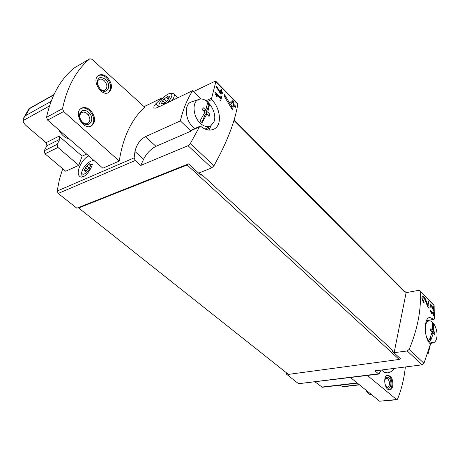 <?xml version="1.0" encoding="UTF-8"?>
<svg xmlns="http://www.w3.org/2000/svg" width="460" height="460" viewBox="0 0 460 460"><rect width="100%" height="100%" fill="white"/><g stroke="black" fill="none" stroke-linecap="round" stroke-linejoin="round"><path stroke-width="0.69" d="M430.761 311.403L433.447 314.128L433.412 315.663L433.895 316.147L433.935 312.334L433.458 311.851L433.458 313.369L430.083 309.942L431.52 313.869L431.762 313.582L430.761 311.403L430.422 311.466M433.757 304.842L434.125 305.572L434.349 318.538L434.062 319.338L429.743 317.48C423.947 317.722 423.493 337.214 430.146 343.775L430.094 345.115L423.965 363.291L422.05 364.843L374.854 370.846L378.885 374.066L381.196 370.035M392.61 351.256L392.765 350.468L392.61 351.256L394.139 352.671L407.226 350.963L409.193 349.393C417.801 328.411 421.458 309.034 420.17 291.26L419.974 290.703L418.755 290.329L406.122 292.646L404.679 291.191L404.535 291.91L233.962 120.457M424.062 301.886C422.751 299.92 422.464 298.5 423.211 297.62L424.925 299.546L427.817 307.09L429.036 308.327L428.858 301.702L427.978 300.8L428.145 305.952L425.534 299.276C424.551 297.091 423.579 295.998 422.613 295.987C421.354 297.488 421.837 299.92 424.057 303.272L424.062 301.886L423.16 302.053M431.135 307.119L430.646 304.802L431.56 305.842L433.176 309.936L433.832 310.603L433.676 306.992L433.199 306.504L433.331 309.315L431.882 305.687L430.324 303.916C429.651 304.727 429.928 306.049 431.152 307.872L431.135 307.119L430.663 307.205M221.524 92.27L222.548 93.311L222.709 92.569L221.685 91.528L221.956 90.229L221.185 89.447L220.921 90.741L220.15 89.959L219.989 90.701L220.76 91.482L220.501 92.627L216.568 86.198L216.384 87.015L220.495 93.771L221.053 94.334L221.524 92.27L220.668 92.667L220.328 93.495M193.631 91.517L214.855 81.362L215.924 81.368L211.652 98.141L211.669 99.607C220.737 108.491 222.536 126.011 213.371 129.381C209.219 130.968 204.913 129.864 200.451 126.069L199.427 126.931L190.336 143.531L188.031 145.688L140.8 165.439L135.217 160.54L134.136 157.843L134.964 151.507C136.614 144.526 140.087 139.587 145.383 136.689L155.986 146.32L191.067 131.106L192.021 129.708L200.209 126.149M237.601 103.609L237.791 104.23C235.02 121.561 227.079 142.065 213.958 165.749L211.721 167.871L198.864 173.064L200.951 175.289L188.542 163.881L187.145 164.979L78.608 207.966L78.896 207.374L76.831 208.19L58.196 193.441L57.189 191.021L59.397 179.492L62.715 168.705M215.993 94.081L220.323 98.469L219.886 100.021L220.662 100.809L221.697 96.945L220.927 96.163L220.53 97.692L215.09 92.178L214.877 92.949L216.804 97.06L217.321 96.91L215.993 94.081L215.51 94.3M233.45 105.604L235.273 107.462L235.543 106.099L233.726 104.242L234.163 101.867L232.8 100.475L232.357 102.844L230.983 101.441L230.702 102.804L232.076 104.207L231.61 106.323L224.56 94.708L224.238 96.203L231.581 108.433L232.576 109.44L233.45 105.604L232.369 106.082L231.501 108.301M427.61 353.412L428.317 353.315L430.589 343.511M428.317 353.315L427.8 352.82M427.771 320.39L428.323 320.942M86.618 154.071L82.104 156.158L78.809 165.312L65.728 171.235L45.011 153.818L44.206 150.759L46.92 145.739L46.121 142.698L26.657 126.132C24.558 124.315 23.351 122.481 23.029 120.635L23.575 118.116L25.518 115.673L29.572 108.612L28.894 108.87L23.581 118.116M74.152 68.005L89.821 58.782L91.988 59.277L144.647 107.168C131.341 119.56 122.883 137.517 119.266 161.046L102.839 168.199L47.627 120.112L63.641 111.527L119.266 161.046M88.774 155.952C82.248 158.493 75.245 172.396 79.494 176.123C82.581 179.923 90.137 172.201 92.42 164.185M201.261 99.101L192.728 90.62C187.243 99.055 183.12 109.152 180.36 120.905L145.383 136.689M192.728 90.62L158.131 107.226C155.808 108.278 154.405 108.428 153.933 107.669C153.594 106.904 154.186 105.639 155.71 103.885L161.569 98.135L163.024 98.06M180.36 120.905L191.067 131.106M378.258 373.83L298.54 383.709L286.436 374.124L287.874 373.934M78.608 207.966L288.449 374.388L399.176 359.444L400.413 358.679L392.374 351.291M78.896 207.374L188.542 163.881M286.436 374.124L286.741 373.031M298.54 383.709L378.885 374.066M404.679 291.191L404.535 291.91M201.187 175.202L201.52 174.357L392.765 350.468M394.139 352.671L406.122 292.646M89.821 58.782L89.654 58.903C76.147 70.334 67.114 86.917 62.543 108.646L63.641 111.527M73.962 68.091L73.795 68.212C60.277 79.58 51.198 95.945 46.546 117.3L47.627 120.112M90.223 110.078C95.703 116.558 96.065 121.883 91.31 126.051C83.174 130.732 72.996 112.159 81.598 108.192C84.347 106.944 87.222 107.577 90.223 110.078M107.255 77.274C112.407 83.519 112.855 88.613 108.594 92.546C101.108 97.135 90.873 79.149 98.831 75.262C101.47 74.008 104.276 74.681 107.255 77.274M350.549 377.568L379.598 401.2L396.865 399.757L397.492 399.182C401.488 389.522 404.11 378.781 405.352 366.965M367.402 375.486L396.865 399.757M390.074 376.119C393.933 379.19 393.725 389.723 389.764 389.827C384.646 390.747 382.553 375.481 387.751 375.239L390.074 376.119M78.809 165.312L57.948 147.47L57.126 144.359L59.834 139.276L59.018 136.177L82.104 156.158M315.117 381.949L322.31 387.268L357.414 383.151M359.254 384.652L342.924 386.538L339.445 385.261M342.924 386.538L344.5 386.624M69.345 139.029C64.877 137.85 61.398 134.814 58.903 129.933M98.411 75.526C100.97 74.589 103.626 75.331 106.381 77.751C111.354 83.651 111.941 88.648 108.146 92.753M105.524 79.396C112.303 85.295 107.013 95.732 100.36 89.361L97.238 83.852C97.261 77.458 100.027 75.969 105.524 79.396M104.276 80.718C107.45 84.542 107.726 87.665 105.116 90.091C103.534 90.821 101.844 90.419 100.038 88.878L97.485 84.376C97.1 82.052 97.646 80.425 99.124 79.494C100.74 78.729 102.453 79.137 104.276 80.718M81.173 108.445C83.829 107.496 86.555 108.192 89.343 110.532C94.651 116.673 95.157 121.911 90.856 126.253M88.435 112.274C96.381 119.002 88.366 130.243 81.684 121.538L80.028 118.513C77.59 112.131 83.685 107.72 88.435 112.274M87.153 113.631C90.522 117.599 90.752 120.865 87.843 123.435C85.715 124.28 83.645 123.539 81.615 121.216L80.264 118.743C79.419 115.805 79.959 113.718 81.88 112.487C83.559 111.728 85.313 112.113 87.153 113.631M371.605 394.697L371.605 394.697C369.409 394.795 367.523 393.26 365.947 390.091M387.303 375.343L389.166 376.228C392.8 379.126 392.926 388.976 389.304 389.833M388.849 377.821C392.782 381.024 390.551 391.282 386.745 387.297C384.652 384.502 384.244 381.524 385.52 378.361C386.446 376.97 387.556 376.792 388.849 377.821M385.118 379.247L386.44 378.247L387.86 378.781C390.201 382.496 390.137 385.302 387.671 387.199L386.118 386.526M140.8 165.439L143.623 159.177C146.648 153.312 150.771 149.023 155.986 146.32M159.085 106.766L158.832 105.024C160.27 100.608 163.392 96.933 168.205 93.995L170.407 93.357C173.052 94.196 172.109 97.301 167.589 102.683M163.087 104.006L163.064 103.534L161.27 103.914L162.714 100.751L164.059 99.101L167.566 96.347L167.601 97.066L169.424 96.675L167.986 99.843L164.53 103.31L163.087 104.006L163.415 104.316M171.982 93.225L174.041 93.892C174.754 95.22 174.139 97.416 172.201 100.475M381.518 369.995L384.416 372.393L387.613 372.864C390.339 372.433 392.667 370.921 394.611 368.334M90.459 168.855C85.226 174.472 82.277 175.697 81.61 172.517C82.961 167.831 86.037 164.007 90.844 161.046L93.225 160.85M85.324 171.189L85.33 170.591L83.904 170.896L86.79 166.008L89.976 163.455L89.976 164.375L91.425 164.059L89.838 167.319L86.584 170.637L85.324 171.534L85.324 171.189L85.709 171.511M83.542 176.634L82.041 176.157L81.638 173.38M434.062 319.338L427.11 320.499L426.73 320.16M207.638 129.892L209.369 126.655M211.669 99.607L207.287 101.62M207.558 129.875L209.219 126.741M221.697 96.945L220.593 97.451M220.53 97.692L219.863 98.003M222.709 92.569L222.099 92.851M221.685 91.528L221.001 91.845L221.588 90.401L221.099 89.895M221.45 92.305L221.001 91.845M221.956 90.229L221.588 90.401M220.921 90.741L220.311 91.028M220.501 92.627L219.955 92.88M235.543 106.099L234.778 106.438L232.955 104.581L233.99 101.948L232.76 100.688M234.629 106.812L234.778 106.438M233.726 104.242L232.955 104.581M232.357 102.844L231.587 103.189L230.793 102.379M231.61 106.323L230.592 106.772M225.716 98.641L224.296 95.933M425.224 300.299L424.988 299.379C424.413 297.384 423.562 296.274 422.447 296.044M428.145 305.952L427.443 306.078M423.211 297.608L421.906 298.247M428.858 301.702L427.995 301.173M427.673 306.705L427.8 306.015M428.122 304.227L428.57 301.754M431.762 313.582L431.417 313.639M433.935 312.334L433.458 312.421M433.458 313.369L432.808 313.478M433.331 309.315L432.963 309.379M431.118 305.078L430.14 304.014M430.646 304.796L429.939 304.94M433.676 306.992L433.228 306.992M206.896 114.028L202.078 122.734L200.106 120.819L204.947 112.108L202.331 109.842L203.205 107.749L205.815 110.015L207.586 102.804L209.513 104.719L207.759 111.935L209.915 114.379L209.058 116.466L206.896 114.028L204.982 114.885L201.836 122.486M213.831 122.118L210.657 125.913C207.839 127.328 204.729 126.736 201.325 124.137C192.97 117.955 191.383 101.47 198.875 99.452C207.046 95.973 218.115 112.965 213.831 122.118M194.793 128.507C185.414 122.55 183.183 104.104 191.504 101.884L191.745 101.804M202.486 109.486L203.901 110.877L205.815 110.015M207.54 103.35L209.105 104.909L205.844 112.792L208.121 115.362M209.513 104.719L209.105 104.909M207.759 111.935L205.844 112.792M209.915 114.379L208.213 115.132M433.383 333.138L430.612 340.825L429.427 339.664L432.204 331.971L430.543 330.573L430.888 328.624L432.544 330.021L432.36 322.891L433.533 324.064L433.722 331.188L434.941 332.649L434.608 334.592L433.383 333.138L431.871 333.373M425.241 326.623C425.845 323.098 427.185 321.183 429.266 320.879C433.573 320.206 438.179 330.447 436.781 337.496C436.212 340.549 435.028 342.332 433.228 342.849L430.1 341.987C428.317 340.572 426.937 338.267 425.954 335.075M430.612 330.257L432.544 330.021M432.475 323.472L433.13 324.127L432.751 326.301M433.533 324.064L433.13 324.127M432.089 330.096L431.848 331.482L433.239 333.161M433.722 331.188L431.848 331.482M434.941 332.649L433.285 332.902M431.083 335.863L430.278 340.48M434.125 305.572L420.17 291.26M423.965 363.291L409.193 349.393M213.958 165.749L190.336 143.531M237.791 104.23L215.976 81.857M161.569 98.135L144.101 106.674M134.136 157.843L57.189 191.021M422.05 364.843L407.226 350.963M211.721 167.871L188.031 145.688M135.217 160.54L58.196 193.441M399.176 359.444L187.145 164.979M73.795 68.212L89.654 58.903M46.546 117.3L62.543 108.646M379.598 401.2L396.342 399.567M53.82 94.881L29.572 108.612M51.106 101.349L25.518 115.673M49.507 105.955L23.029 120.635M59.018 136.177L46.121 142.698M357.127 382.921L321.73 387.084M57.948 147.47L45.011 153.818M59.834 139.276L46.92 145.739M57.126 144.359L44.206 150.759M211.652 98.141L206.04 100.728M155.71 103.885L158.792 106.8M134.964 151.507L143.623 159.177M199.427 126.931L191.343 130.439M162.518 103.46L161.816 102.787M166.577 101.522L164.059 99.101M167.98 99.078L166.14 97.307M169.268 97.307L168.757 96.813M86.192 171.126L84.473 169.7M87.641 169.435L85.497 167.647M89.47 168.251L86.79 166.008M90.413 165.772L88.717 164.352M91.356 164.559L90.896 164.174M211.088 125.655L208.984 130.082M425.534 299.276L424.988 299.379M431.882 305.687L431.526 305.756M433.929 305.02L419.974 290.703M404.472 291.232L234.134 119.887M161.799 97.98L144.072 106.645M237.734 103.741L215.924 81.368M89.717 113.654L88.021 114.528M53.969 94.559L29.152 108.623M359.524 384.87L344.494 386.601M100.038 88.878L100.36 89.361M97.485 84.376L97.238 83.852M81.615 121.216L81.684 121.538M386.135 386.544L386.745 387.297M385.129 379.224L385.52 378.361M153.933 107.669L154.29 108.002M158.809 106.087L158.786 106.91M170.407 93.357L172.5 93.184M174.041 93.892L177.962 97.71M163.72 104.161L163.064 103.534M164.87 102.827L162.771 100.82M168.636 98.06L167.681 97.146M92.241 160.643L93.271 160.505M82.409 176.462L82.909 176.87M86.095 171.223L85.33 170.591M90.93 165.174L90.045 164.433M198.875 99.452L191.504 101.884M210.657 125.913L205.12 129.11M429.266 320.879L426.328 321.074M433.228 342.849L430.031 343.649"/></g></svg>
